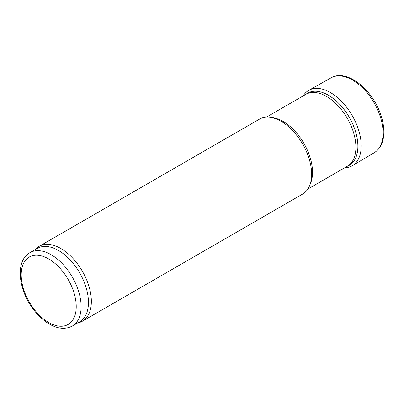 <?xml version="1.0" encoding="UTF-8"?>
<svg xmlns="http://www.w3.org/2000/svg" width="404" height="404" viewBox="0 0 404 404"><rect width="100%" height="100%" fill="white"/><g stroke="black" fill="none" stroke-linecap="round" stroke-linejoin="round"><path stroke-width="0.61" d="M29.977 252.636L37.314 248.399A42.37 24.462 60 0 1 58.499 250.5A42.37 24.462 60 0 1 86.178 287.835A42.37 24.462 60 0 1 79.684 321.786L72.346 326.023C65.68 329.502 58.242 328.972 50.03 324.432C45.107 321.675 40.491 317.812 36.193 312.848C18.862 293.466 14.009 261.302 29.977 252.636A42.37 24.462 60 0 1 51.162 254.732A42.37 24.462 60 0 1 78.841 292.072A42.37 24.462 60 0 1 72.346 326.023M35.289 249.571L35.461 249.379A43.233 24.962 60 0 1 39.163 246.334A43.233 24.962 60 0 1 60.782 248.475A43.233 24.962 60 0 1 89.026 286.572A43.233 24.962 60 0 1 82.396 321.215A43.233 24.962 60 0 1 77.911 322.902L77.659 322.953M39.163 246.334L259.439 119.16A43.233 24.962 60 0 1 270.15 117.327A43.233 24.962 60 0 1 281.058 121.301A43.233 24.962 60 0 1 309.615 185.683A43.233 24.962 60 0 1 302.672 194.041L82.396 321.215M270.15 117.327L272.7 117.675A41.506 23.962 60 0 1 283.174 121.488A41.506 23.962 60 0 1 310.59 183.3L309.615 185.683M266.357 117.16L305.808 94.385A41.506 23.962 60 0 1 306.591 93.965A41.506 23.962 60 0 1 326.558 96.44A41.506 23.962 60 0 1 353.46 132.315A41.506 23.962 60 0 1 348.066 165.807A41.506 23.962 60 0 1 347.309 166.276L307.858 189.052M344.642 167.817A43.521 25.124 -120 0 0 352.364 165.68L374.235 152.727A43.233 24.962 -120 0 0 374.483 152.576A43.233 24.962 -120 0 0 374.124 102.868A43.233 24.962 -120 0 0 331.26 77.704A43.233 24.962 -120 0 0 331.002 77.846L308.848 90.304A43.521 25.124 -120 0 0 303.141 95.925M352.364 165.68A43.521 25.124 -120 0 0 352.197 115.529A43.521 25.124 -120 0 0 308.848 90.304M347.273 166.297A41.678 24.063 -120 0 0 349.258 117.226A41.678 24.063 -120 0 0 305.772 94.405M48.717 258.969A38.91 22.467 60 0 1 72.543 320.382A38.91 22.467 60 0 1 24.886 292.87A38.91 22.467 60 0 1 48.717 258.969M374.483 152.576C380.245 148.748 383.351 142.531 383.8 133.926C384.108 127.048 382.765 119.746 379.77 112.024C370.741 87.855 346.203 69.049 331.26 77.704"/></g></svg>
